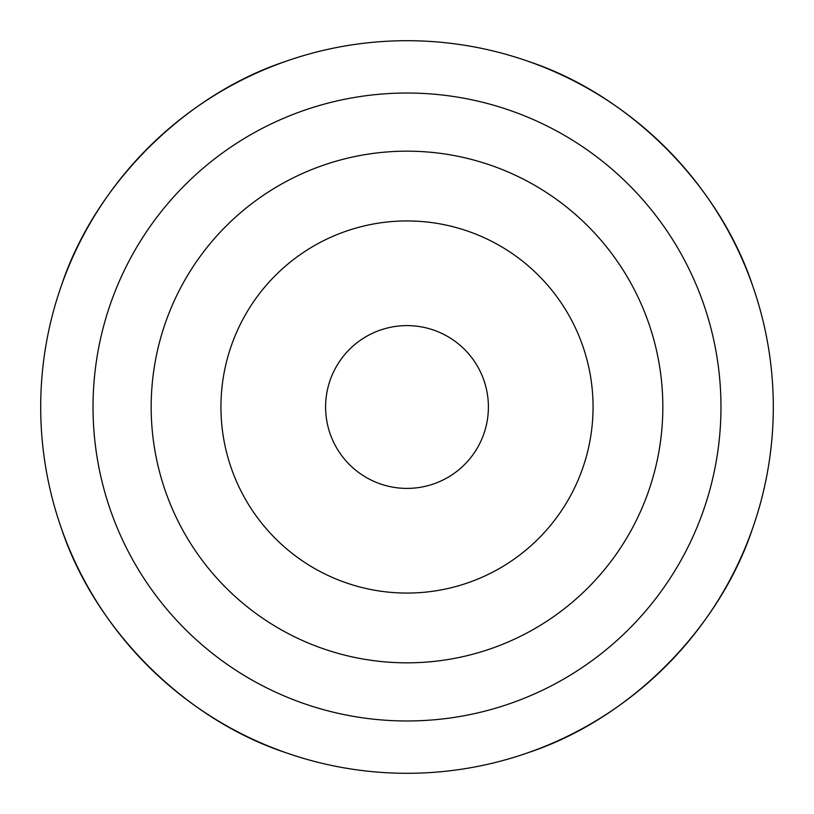 <?xml version="1.0" encoding="UTF-8"?>
<svg xmlns="http://www.w3.org/2000/svg" width="814" height="814" viewBox="0 0 814 814"><rect width="100%" height="100%" fill="white"/><g stroke="black" fill="none" stroke-linecap="round" stroke-linejoin="round"><path stroke-width="1.22" d="M488.4 407A81.4 81.4 0 0 1 407 488.4A81.4 81.4 0 0 1 325.6 407A81.4 81.4 0 0 1 407 325.6A81.4 81.4 0 0 1 488.4 407M220.94 407A186.06 186.06 0 0 1 407 220.94A186.06 186.06 0 0 1 593.06 407A186.06 186.06 0 0 1 407 593.06A186.06 186.06 0 0 1 220.94 407M151.17 407A255.83 255.83 0 0 1 407 151.17A255.83 255.83 0 0 1 662.83 407A255.83 255.83 0 0 1 407 662.83A255.83 255.83 0 0 1 151.17 407M61.437 285.511C94.79 184.686 184.686 94.79 285.511 61.437M528.49 61.437C629.314 94.79 719.21 184.686 752.563 285.511M773.3 407A366.3 366.3 0 0 0 407 40.7A366.3 366.3 0 0 0 40.7 407A366.3 366.3 0 0 0 407 773.3A366.3 366.3 0 0 0 773.3 407M285.511 752.563C184.686 719.21 94.79 629.314 61.437 528.49M752.563 528.49C719.21 629.314 629.314 719.21 528.49 752.563M93.03 407A313.97 313.97 0 0 0 407 720.97A313.97 313.97 0 0 0 720.97 407A313.97 313.97 0 0 0 407 93.03A313.97 313.97 0 0 0 93.03 407"/></g></svg>
